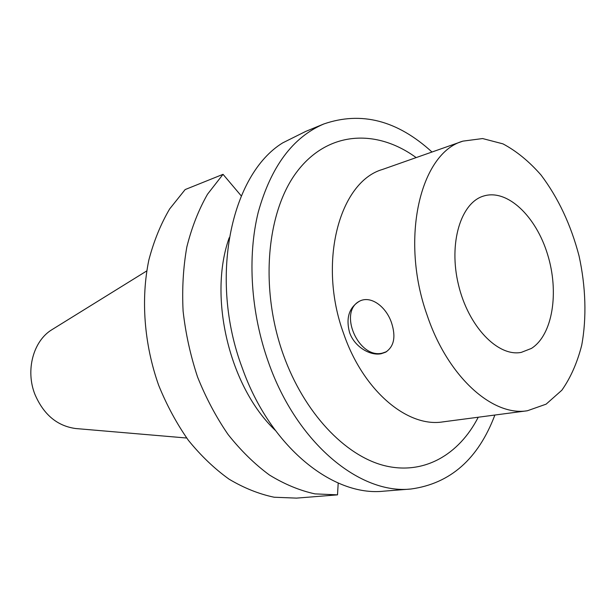 <?xml version="1.0" encoding="UTF-8"?>
<svg xmlns="http://www.w3.org/2000/svg" width="616" height="616" viewBox="0 0 616 616"><rect width="100%" height="100%" fill="white"/><g stroke="black" fill="none" stroke-linecap="round" stroke-linejoin="round"><path stroke-width="0.92" d="M349.541 332.409C345.753 317.895 349.095 307.484 359.559 301.162C370.947 295.18 386.348 306.791 391.645 323.138C396.026 336.99 393.994 346.685 385.554 352.213L381.281 353.7C370.07 356.14 354.231 346.554 349.541 332.409M359.96 300.985C337.768 311.365 358.304 359.174 382.305 353.137L386.663 351.613M531.415 348.425L521.267 352.383C497.897 357.072 468.299 326.526 458.45 284.723C448.325 242.989 460.907 202.356 483.86 195.965C507.484 188.843 535.982 216.316 547.539 254.293C559.359 292.169 552.737 334.958 531.415 348.425M323.785 123.985L305.752 131.393L282.698 142.881C230.908 174.597 208.539 278.548 242.242 367.914C270.124 446.923 332.94 496.858 383.807 491.168L411.065 488.996C360.237 494.74 296.92 443.489 268.507 362.431C250.75 312.797 247.201 256.687 258.273 212.096C270.994 166.559 292.831 137.183 323.785 123.985C361.276 111.034 397.343 120.382 432.001 152.021M241.272 195.911L223.038 174.328L185.154 189.566L169.669 208.916C160.768 224.039 153.831 241.064 148.856 259.99C140.718 299.037 144.106 344.175 158.628 385.192C166.751 405.236 176.677 423.615 188.396 440.317C200.939 455.771 214.484 468.722 229.052 479.163C243.928 488.018 258.959 494.04 274.135 497.228L296.573 498.121M494.887 415.038C478.293 458.935 450.358 483.583 411.065 488.996M275.306 430.368C229.452 387.002 207.954 297.097 229.229 237.684M338.199 483.029L337.514 494.856L314.945 493.878C299.653 490.528 284.469 484.23 269.4 474.99C254.631 464.102 240.856 450.604 228.074 434.488C216.108 417.07 205.944 397.928 197.582 377.054C190.444 355.517 185.616 333.533 183.098 311.095C181.974 288.804 183.229 267.421 186.841 246.947C191.753 227.358 198.645 209.771 207.538 194.194L223.038 174.328M76.23 428.582L75.645 428.528C57.18 425.979 43.613 414.591 34.919 394.371C25.271 370.178 33.38 340.756 51.998 329.645L52.499 329.329M427.165 315.315C399.668 238.708 420.405 152.937 462.924 141.133L482.613 138.554L502.941 143.859C516.431 151.036 529.136 161.43 541.04 175.036C558.235 197.867 570.901 224.817 579.04 255.886C585.785 286.656 586.794 317.679 581.727 345.183C577.261 362.709 570.639 377.724 561.854 390.221L546.123 404.158L527.388 410.757C492.623 416.647 447.763 376.892 427.165 315.315M527.388 410.757L442.873 421.883C407.576 427.727 363.255 390.96 343.674 333.703C317.44 262.539 339.47 181.728 382.513 169.446L462.924 141.133M478.239 417.232C458.982 454.77 423.708 475.475 384.245 465.588C344.914 455.601 304.189 412.905 283.429 354.985C259.344 288.034 266.589 210.78 297.59 170.894C328.613 130.746 376.877 128.898 416.154 157.604M385.963 351.99L385.554 352.213M337.268 494.879L296.327 498.136M75.645 428.528L186.686 438.022M51.998 329.645L146.739 270.94"/></g></svg>
